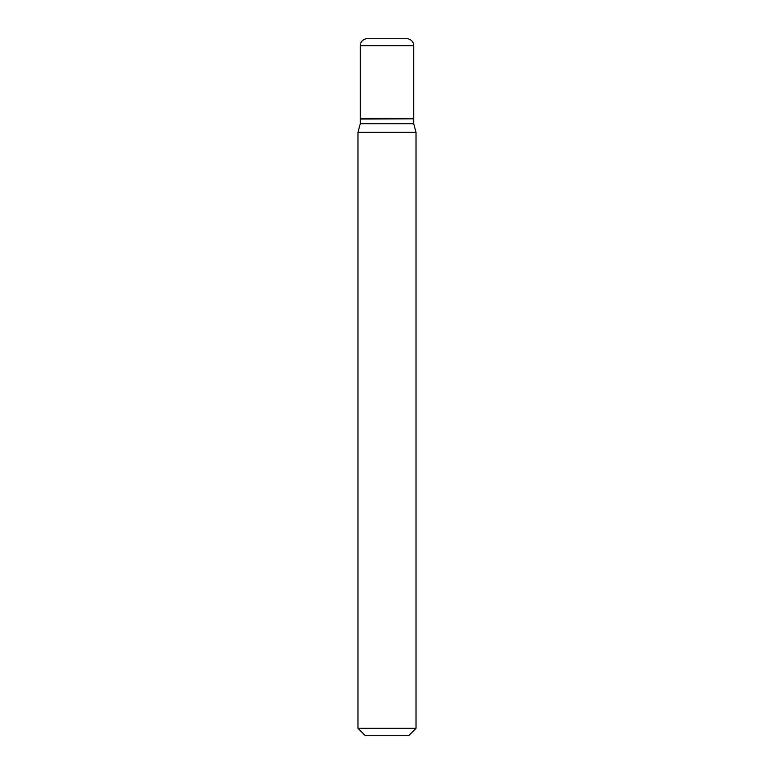 <?xml version="1.0" encoding="UTF-8"?>
<svg xmlns="http://www.w3.org/2000/svg" width="774" height="774" viewBox="0 0 774 774"><rect width="100%" height="100%" fill="white"/><g stroke="black" fill="none" stroke-linecap="round" stroke-linejoin="round"><path stroke-width="1.16" d="M413.703 45.666A6.966 6.966 0 0 0 406.737 38.7L367.263 38.7A6.966 6.966 0 0 0 360.297 45.666L360.297 118.809L413.703 118.809L413.703 45.666L360.297 45.666M413.471 118.809L360.297 119.041L360.297 123.685L357.975 132.354L357.975 728.334L416.025 728.334L409.059 735.3L364.941 735.3L357.975 728.334M413.703 119.041L413.703 123.685L360.297 123.685M413.703 123.685L416.025 132.354L357.975 132.354M416.025 132.354L416.025 728.334"/></g></svg>
